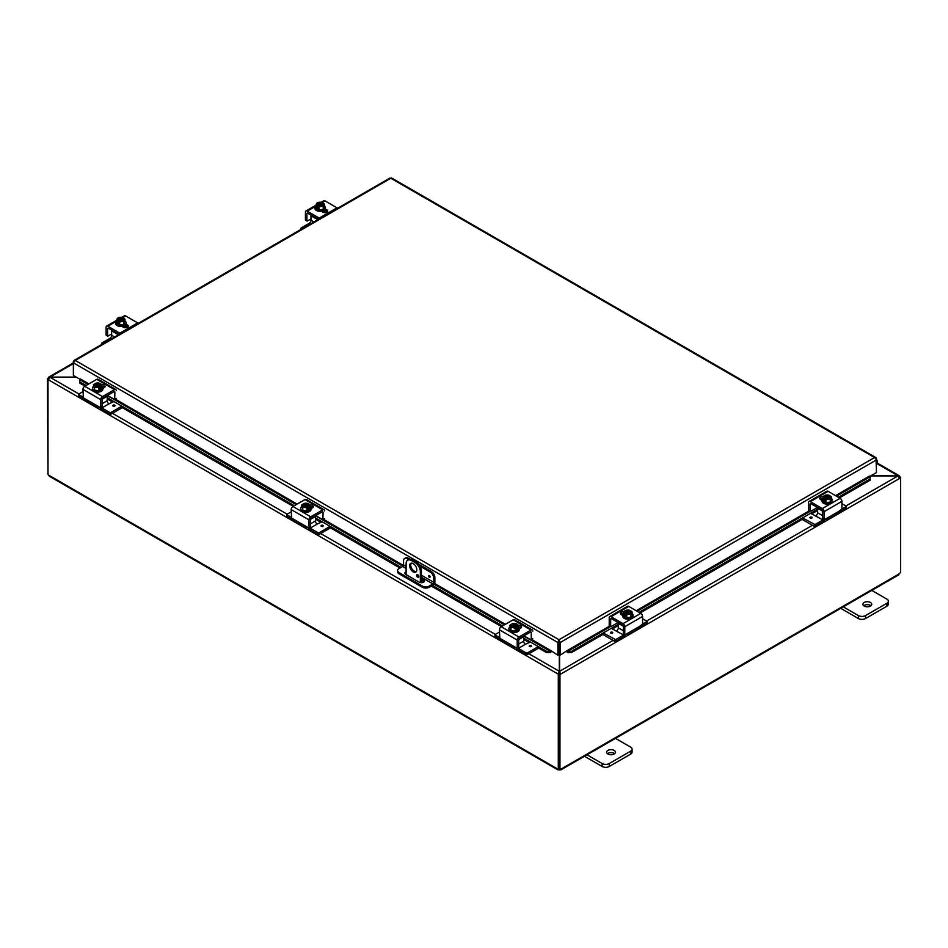<?xml version="1.0" encoding="UTF-8"?>
<svg xmlns="http://www.w3.org/2000/svg" width="948" height="948" viewBox="0 0 948 948"><rect width="100%" height="100%" fill="white"/><g stroke="black" fill="none" stroke-linecap="round" stroke-linejoin="round"><path stroke-width="1.42" d="M871.153 590.047L886.89 599.136A5.036 2.903 180 0 1 888.359 601.186A5.036 2.903 180 0 1 886.89 603.236L865.536 615.572A5.036 2.903 180 0 1 858.414 615.572L842.677 606.483M864.197 606.068A4.408 2.548 180 0 1 862.905 604.267A4.408 2.548 180 0 1 867.313 601.719A4.408 2.548 180 0 1 871.722 604.267A4.408 2.548 180 0 1 868.996 606.625A4.408 2.548 180 0 1 864.197 606.068M840.734 608.32L858.414 618.534A5.036 2.903 0 0 0 865.536 618.534L886.89 606.199A5.036 2.903 0 0 0 888.359 604.149L888.359 601.186M870.904 605.748A4.408 2.548 0 0 0 863.723 605.748M420.355 582.582L420.355 571.857L421.41 571.241A7.548 4.361 -120 0 0 416.077 561.998L412.51 559.948A7.548 4.361 -120 0 0 408.742 559.569L407.687 560.173A7.548 4.361 60 0 0 406.123 563.633L406.123 574.63M416.077 561.998L415.023 562.602A7.548 4.361 60 0 1 420.355 571.857M415.023 562.602L411.456 560.552L412.51 559.948M407.687 560.173A7.548 4.361 60 0 1 411.456 560.552M416.8 569.795A5.036 2.903 60 0 1 415.757 572.106A5.036 2.903 60 0 1 410.721 569.203A5.036 2.903 60 0 1 410.721 563.385A5.036 2.903 60 0 1 414.608 564.735A5.036 2.903 60 0 1 416.8 569.795M416.575 575.317A1.576 0.912 60 0 1 416.895 574.595A1.576 0.912 60 0 1 418.471 575.507A1.576 0.912 60 0 1 418.471 577.32A1.576 0.912 60 0 1 417.262 576.905A1.576 0.912 60 0 1 416.575 575.317M421.41 571.241L421.41 582.664M417.63 574.642A1.576 0.912 -120 0 0 417.63 574.713A1.576 0.912 -120 0 0 418.791 576.668M411.302 563.183A5.036 2.903 -120 0 0 411.776 568.587A5.036 2.903 -120 0 0 416.231 571.703M614.873 738.006L630.61 747.095A5.036 2.903 180 0 1 632.091 749.145A5.036 2.903 180 0 1 630.61 751.195L609.256 763.531A5.036 2.903 180 0 1 602.134 763.531L586.397 754.442M607.917 754.027A4.408 2.548 180 0 1 606.625 752.226A4.408 2.548 180 0 1 611.033 749.678A4.408 2.548 180 0 1 615.442 752.226A4.408 2.548 180 0 1 612.728 754.584A4.408 2.548 180 0 1 607.917 754.027M584.466 756.279L602.134 766.494A5.036 2.903 -0 0 0 609.256 766.494L630.61 754.158A5.036 2.903 -0 0 0 632.091 752.108L632.091 749.145M614.624 753.707A4.408 2.548 -0 0 0 607.443 753.707M870.643 475.92L897.969 475.92L870.963 475.742M559.273 654.724L559.273 671.291L558.218 674.135L48.087 379.615L50.031 377.28L48.087 378.216L48.656 377.174L73.363 362.906M559.273 673.53L558.218 674.135L559.273 673.53L559.273 671.291L528.889 653.753M76.195 377.103L50.031 377.103L73.363 363.629M876.627 463.418L899.913 476.856L899.344 475.813L876.959 462.885M900.008 477.519L899.913 476.856L898.858 477.472M78.921 393.965L50.031 377.28L76.515 377.28M49.142 378.833L47.4 378.619L47.992 473.775M845.936 505.959L897.969 475.92L899.913 478.254L560.635 674.135L559.581 671.291L559.581 654.902M613.095 640.386L559.581 671.291L559.581 673.53L560.635 674.135L559.948 674.538L558.893 673.921L559.581 673.53M899.664 477.318L900.6 477.863L899.913 478.254M900.6 477.863L900.6 572.675A1.41 0.818 -60 0 0 899.462 573.706L897.957 574.571M48.182 379.07L47.4 378.619M558.301 674.194L558.301 768.958L558.893 768.615M47.992 379.567L47.992 474.344A1.41 0.818 60 0 1 48.538 475.067L50.043 475.932M558.893 673.921L558.893 768.745L559.948 769.349A1.41 0.818 -60 0 1 561.015 768.994A1.41 0.818 -60 0 1 561.098 769.053L559.593 769.918A1.41 0.818 0 0 0 559.249 769.918L557.756 769.053A1.41 0.818 60 0 1 557.839 768.994A1.41 0.818 60 0 1 558.301 768.958M49.189 476.157L557.981 769.906L557.922 768.958M559.249 769.918L559.249 768.947M560.92 768.958L560.872 769.906L898.811 574.796M559.948 769.349L559.948 674.538M559.593 769.918L559.593 769.148M429.373 577.32A1.102 0.64 60 0 1 428.816 575.46A1.102 0.64 60 0 1 429.373 577.32M406.123 566.406L403.564 564.925L403.564 560.801A5.036 2.903 60 0 1 404.606 558.49A5.036 2.903 60 0 1 407.119 558.739L408.173 558.135A5.036 2.903 -120 0 0 405.661 557.886L404.606 558.49M403.564 564.925A1.256 0.723 -60 0 1 402.675 566.466L399.108 568.527A5.036 2.903 180 0 0 397.639 570.577L397.639 571.798A5.036 2.903 0 0 0 399.108 573.848L399.108 572.628A5.036 2.903 180 0 1 397.639 570.577M431.316 571.49L430.262 572.106A5.036 2.903 60 0 1 433.817 578.268L434.871 577.664A5.036 2.903 -120 0 0 431.316 571.49L418.542 564.119M410.046 559.213L408.173 558.135M434.871 577.664L434.871 581.977A2.512 1.458 -60 0 1 433.094 585.058L429.373 587.203L429.373 585.994L432.928 583.932A1.256 0.723 120 0 0 433.817 582.392L433.817 578.268M429.373 585.994A5.036 2.903 180 0 1 422.251 585.994L399.108 572.628M422.251 585.994L422.251 587.203A5.036 2.903 0 0 0 429.373 587.203M422.251 587.203L399.108 573.848M421.41 578.316L423.578 579.572A3.14 1.813 180 0 1 424.503 580.851A3.14 1.813 180 0 1 422.559 582.534A3.14 1.813 180 0 1 419.123 582.143L405.791 574.441A3.14 1.813 180 0 1 404.867 573.149A3.14 1.813 180 0 1 406.123 571.703M430.262 572.106L419.94 566.146M408.647 559.628L407.119 558.739M424.313 581.456A3.14 1.813 0 0 0 423.578 580.78L421.41 579.536M406.123 572.912A3.14 1.813 0 0 0 405.045 573.753M79.715 381.191L79.715 383.087L79.715 381.191M79.762 379.947L80.485 379.022L88.887 383.893M79.774 381.843L86.102 385.492M107.219 397.686L294.33 505.711M315.435 517.904L401.111 567.366M432.43 585.437L502.559 625.929M523.663 638.123L546.605 651.359L546.546 652.603L550.018 652.71L550.065 651.466L546.605 651.359M550.065 651.466L550.776 650.553L557.898 655.21L557.898 642.554L73.363 362.811L75.259 360.441L74.145 360.37L73.363 361.532L73.363 375.467L80.343 379.496M550.018 652.71L550.255 652.591A2.121 1.221 120 0 0 551.38 651.442M567.994 652.71L571.466 652.603L571.407 651.359L567.935 651.466L567.745 652.591A2.121 1.221 -120 0 1 566.62 651.442M567.935 651.466L567.224 650.553L609.777 625.988M571.407 651.359L618.321 624.27M639.011 612.325L817.65 509.195M838.34 497.25L870.063 478.941L870.11 480.186L870.063 477.034L870.063 478.941M870.063 477.034L869.352 476.192M79.715 383.087L85 386.132M107.219 398.966L112.765 402.165M120.775 406.787L293.216 506.351M315.435 519.184L320.981 522.384M329.003 527.005L400.009 568.006M421.41 580.366L423.981 581.847M431.316 586.077L501.445 626.569M523.663 639.402L529.209 642.602M537.22 647.223L546.546 652.603M571.466 652.603L604.338 633.631M612.361 628.998L618.321 625.55M640.125 612.965L803.667 518.544M811.678 513.923L817.65 510.474M839.442 497.89L870.11 480.186M869.352 476.121L835.555 495.638M558.953 641.95L559.059 654.606L560.114 655.21L560.114 642.554L559 639.734L557.874 642.187L558.953 641.95L558.953 654.606L557.898 655.21M560.114 655.21L567.224 650.553M876.059 458.868L876.462 472.566L869.494 476.583M550.776 650.553L531.781 639.592M876.462 458.631L875.834 457.552L391.69 178.034M559.059 641.95L560.114 642.554L876.462 459.91L874.577 457.54L390.825 178.248L75.259 360.441L559 639.734L874.577 457.54L875.822 458.536M389.699 178.603L390.825 178.248L389.699 178.603M391.951 178.603L390.825 178.248M557.874 642.187L559 639.734M876.462 459.97A2.512 1.458 -60 0 1 876.9 460.088A2.512 1.458 -60 0 1 876.462 463.619M876.462 462.186A1.256 0.723 120 0 0 876.462 461.392M310.98 220.363A5.036 2.903 60 0 1 310.6 219.391L310.529 219.166M310.98 219.059A2.014 1.161 120 0 0 310.363 219.249L307.33 221.002L305.849 220.149M305.422 219.9L305.422 212.174A2.512 1.458 60 0 1 305.943 211.025A2.512 1.458 60 0 1 307.199 211.143L319.215 218.087A2.512 1.458 60 0 1 319.796 218.538M307.792 213.193A1.256 0.723 -120 0 0 306.903 213.715L307.792 213.193L318.421 219.332M327.179 211.878A2.832 1.635 -0 0 0 326.776 211.57L324.299 210.148M337.595 208.264A2.512 1.458 -120 0 0 337.014 207.813L324.998 200.869A2.512 1.458 -120 0 0 323.73 200.751L321.088 202.279M325.223 208.975L326.776 209.864A2.832 1.635 180 0 1 327.605 211.025A2.832 1.635 180 0 1 325.851 212.53A2.832 1.635 180 0 1 322.77 212.174L321.23 211.286M306.903 220.754L306.903 213.715M324.323 204.116A5.344 1.126 98.8 0 0 323.754 204.946A5.344 1.126 98.8 0 0 323.197 206.546L323.197 209.283L324.323 206.854L324.323 204.116A5.344 3.081 60 0 0 323.315 203.192A6.494 3.745 120 0 0 323.256 203.18L318.931 205.989M322.711 203.5A3.022 1.742 180 0 1 323.126 204.389A3.022 1.742 180 0 1 321.609 205.894A3.022 1.742 180 0 1 318.575 205.882L318.03 206.202A6.494 3.745 120 0 0 317.971 206.273L317.971 207.896L316.905 207.28L316.905 205.657A6.494 3.745 -60 0 1 316.964 205.586L322.19 202.564A6.494 3.745 -60 0 1 322.249 202.576L322.249 204.081M317.971 206.664L316.905 207.28M318.03 206.202A3.78 2.18 -0 0 0 321.088 206.486A3.78 2.18 -0 0 0 323.754 204.946A3.78 2.18 -0 0 0 323.256 203.18M323.197 206.546A5.344 4.207 155.1 0 0 321.088 206.486A5.344 4.207 155.1 0 0 318.978 207.197A5.344 3.081 -120 0 0 317.971 206.273M316.905 205.657A5.344 3.081 -120 0 0 315.897 205.42A5.344 1.126 -81.2 0 1 316.466 203.82A3.78 2.18 -0 0 0 316.964 205.586M323.197 209.283L318.978 209.935L315.897 208.157L315.897 205.42M318.978 209.935L318.978 207.197M321.645 203.192A3.022 1.742 -0 0 0 317.106 204.543M323.114 204.543A3.022 1.742 -0 0 0 322.711 203.808M322.19 202.564A3.78 2.18 -0 0 0 320.128 202.208A3.78 2.18 -0 0 0 319.132 202.279A3.78 2.18 -0 0 0 316.466 203.82A5.344 1.126 -81.2 0 1 317.023 202.979A5.344 4.207 -24.9 0 1 319.132 202.279A5.344 4.207 -24.9 0 1 319.559 202.22A5.344 4.207 -24.9 0 1 319.642 202.22M317.509 205.266A3.022 1.742 180 0 1 317.094 204.389A3.022 1.742 180 0 1 318.611 202.872A3.022 1.742 180 0 1 321.645 202.884M321.573 202.374A5.344 3.081 60 0 1 321.799 202.422A5.344 3.081 60 0 1 322.249 202.576M325.294 207.92A5.238 3.022 180 0 1 325.342 208.323A5.238 3.022 180 0 1 323.813 210.468A5.238 3.022 180 0 1 318.101 211.12A5.238 3.022 180 0 1 314.878 208.323A5.238 3.022 180 0 1 314.926 207.92M324.323 205.716A5.238 3.022 180 0 1 325.342 207.505A5.238 3.022 180 0 1 323.813 209.638A5.238 3.022 180 0 1 318.101 210.302A5.238 3.022 180 0 1 314.878 207.505A5.238 3.022 180 0 1 315.897 205.716M322.296 211.072A2.832 1.635 180 0 1 321.526 211.451M323.742 212.542A5.036 2.903 -0 0 0 325.14 210.634M323.149 212.352A5.036 2.903 -0 0 0 325.057 210.586M301.18 229.286L301.18 227.947L309.202 223.313L310.363 223.989M301.18 228.444L301.914 228.859M311.122 215.125A1.256 0.723 120 0 0 310.98 215.765L317.793 219.699M313.918 221.927L310.98 220.232A2.512 1.458 -60 0 1 309.202 223.313M310.98 220.232L310.98 215.765M817.437 507.441L810.445 511.482L808.964 510.628M810.019 511.233L810.019 504.182L810.907 503.672A1.256 0.723 -120 0 0 810.019 504.182M827.58 517.857L828.706 518.509A5.036 2.903 60 0 1 827.96 519.338L835.982 514.717A5.036 2.903 -120 0 0 836.717 513.887L838.447 511.588L824.535 519.611L823.054 518.757M808.537 510.38L808.537 502.653A2.512 1.458 60 0 1 809.059 501.492A2.512 1.458 60 0 1 810.315 501.622L822.331 508.555A2.512 1.458 60 0 1 824.108 511.647L841.907 501.362L841.907 509.088L838.447 511.588M824.108 511.647L824.108 519.374M827.96 519.338A5.036 2.903 60 0 1 825.447 519.089M822.627 518.509L822.627 511.47A1.256 0.723 -120 0 0 821.738 509.929L810.907 503.672M822.983 498.506A2.832 1.635 0 0 0 820.139 499.264M841.907 501.362A2.512 1.458 -120 0 0 840.129 498.281L828.114 491.348A2.512 1.458 -120 0 0 826.857 491.218L809.059 501.492M821.975 500.39L820.553 499.572A2.832 1.635 180 0 1 819.724 498.411A2.832 1.635 180 0 1 823.457 496.859M825.08 499.43L824.013 500.046L824.013 498.435A6.494 3.745 -60 0 1 824.061 498.364L829.299 495.342L829.346 496.859M828.682 495.152A5.344 3.081 60 0 1 828.908 495.2A5.344 3.081 60 0 1 829.346 495.354A6.494 3.745 -60 0 1 829.346 495.354A3.78 2.18 0 0 0 827.237 494.975A3.78 2.18 0 0 0 826.241 495.057A5.344 4.207 -24.9 0 1 826.668 494.998A5.344 4.207 -24.9 0 1 826.751 494.998M831.432 496.882A5.344 1.126 98.8 0 0 830.863 497.724A5.344 1.126 98.8 0 0 830.294 499.323L830.294 502.061L831.432 499.632L831.432 496.882A5.344 3.081 60 0 0 830.424 495.97A6.494 3.745 120 0 0 830.365 495.958L829.82 496.278A3.022 1.742 180 0 1 830.235 497.155A3.022 1.742 180 0 1 828.718 498.672A3.022 1.742 180 0 1 825.684 498.66L825.139 498.98A6.494 3.745 120 0 0 825.08 499.051L825.08 500.663L824.013 500.046M829.82 496.278L826.04 498.767M824.013 498.435A5.344 3.081 -120 0 0 823.006 498.186A5.344 1.126 -81.2 0 1 823.575 496.598A3.78 2.18 0 0 0 824.061 498.364M825.139 498.98A3.78 2.18 0 0 0 828.197 499.264A3.78 2.18 0 0 0 830.863 497.724A3.78 2.18 0 0 0 830.365 495.958M830.223 497.309A3.022 1.742 0 0 0 829.82 496.586M828.753 495.97A3.022 1.742 0 0 0 824.203 497.309M824.618 498.044A3.022 1.742 180 0 1 824.191 497.155A3.022 1.742 180 0 1 825.72 495.638A3.022 1.742 180 0 1 828.753 495.662M826.241 495.057A3.78 2.18 0 0 0 823.575 496.598A5.344 1.126 -81.2 0 1 824.132 495.757A5.344 4.207 -24.9 0 1 826.241 495.057M830.294 499.323A5.344 4.207 155.1 0 0 828.197 499.264A5.344 4.207 155.1 0 0 826.087 499.963A5.344 3.081 -120 0 0 825.08 499.051M830.294 502.061L826.087 502.713L826.087 499.963M826.087 502.713L823.006 500.935L823.006 498.186M832.403 500.698A5.238 3.022 180 0 1 832.451 501.101A5.238 3.022 180 0 1 830.922 503.246A5.238 3.022 180 0 1 825.21 503.898A5.238 3.022 180 0 1 821.975 501.101A5.238 3.022 180 0 1 822.035 500.698M831.432 498.482A5.238 3.022 180 0 1 832.451 500.283A5.238 3.022 180 0 1 830.922 502.416A5.238 3.022 180 0 1 825.21 503.08A5.238 3.022 180 0 1 821.975 500.283A5.238 3.022 180 0 1 823.006 498.482M810.185 518.082A1.102 0.64 180 0 1 810.967 516.992A1.102 0.64 180 0 1 811.393 518.212A1.102 0.64 180 0 1 810.185 518.082M810.576 513.283L822.983 519.942A2.512 1.458 120 0 0 823.717 519.338M822.627 515.629L817.65 512.75A2.512 1.458 -60 0 1 815.873 515.831M817.65 512.75L817.65 508.294L822.591 511.138M817.792 507.642A1.256 0.723 120 0 0 817.65 508.294M814.107 524.576L814.107 526.282L814.96 526.282L814.96 524.576L802.565 517.904M814.107 526.282L802.186 519.397M814.96 524.576L822.983 519.942M841.907 503.637L846.149 506.078L846.149 507.796M846.149 508.282L838.565 512.667A5.036 2.903 -60 0 1 837.108 513.141M825.009 519.35A5.036 2.903 -60 0 1 822.544 521.91L814.96 526.282M841.907 509.017L846.149 506.576M111.651 335.45A5.036 2.903 60 0 1 111.283 334.466L111.2 334.241M111.663 334.134A2.014 1.161 120 0 0 111.035 334.324L108.001 336.078L106.52 335.225M106.093 334.988L106.093 327.25A2.512 1.458 60 0 1 106.614 326.1A2.512 1.458 60 0 1 107.871 326.231L119.886 333.163A2.512 1.458 60 0 1 120.467 333.613M108.463 328.281A1.256 0.723 -120 0 0 107.574 328.79L108.463 328.281L119.093 334.419M127.862 326.953A2.832 1.635 -0 0 0 127.447 326.657L124.97 325.223M138.266 323.339A2.512 1.458 -120 0 0 137.685 322.889L125.669 315.957A2.512 1.458 -120 0 0 124.413 315.826L121.759 317.355M125.894 324.05L127.447 324.951A2.832 1.635 180 0 1 128.276 326.1A2.832 1.635 180 0 1 126.534 327.605A2.832 1.635 180 0 1 123.441 327.25L121.901 326.361M107.574 335.841L107.574 328.79M124.994 319.192A5.344 1.126 98.8 0 0 124.425 320.021A5.344 1.126 98.8 0 0 123.868 321.621L123.868 324.37L124.994 319.192A5.344 3.081 60 0 0 123.987 318.279A6.494 3.745 120 0 0 123.939 318.255L119.614 321.064M123.382 318.575A3.022 1.742 180 0 1 123.809 319.464A3.022 1.742 180 0 1 122.28 320.981A3.022 1.742 180 0 1 119.247 320.969L118.701 321.277A6.494 3.745 120 0 0 118.654 321.36L118.654 322.972L117.576 322.356L117.576 320.744A6.494 3.745 -60 0 1 117.635 320.661L122.861 317.639A6.494 3.745 -60 0 1 122.92 317.651L122.92 319.156M118.654 321.739L117.576 322.356M118.701 321.277A3.78 2.18 -0 0 0 121.759 321.573A3.78 2.18 -0 0 0 124.425 320.021A3.78 2.18 -0 0 0 123.939 318.255M123.868 321.621A5.344 4.207 155.1 0 0 121.759 321.573A5.344 4.207 155.1 0 0 119.661 322.273A5.344 3.081 -120 0 0 118.654 321.36M117.576 320.744A5.344 3.081 -120 0 0 116.568 320.495A5.344 1.126 -81.2 0 1 117.137 318.895A3.78 2.18 -0 0 0 117.635 320.661M123.868 324.37L119.661 325.022L116.568 323.232L116.568 320.495M119.661 325.022L119.661 322.273M122.316 318.267A3.022 1.742 -0 0 0 117.777 319.618M123.797 319.618A3.022 1.742 -0 0 0 123.382 318.884M122.861 317.639A3.78 2.18 -0 0 0 120.799 317.284A3.78 2.18 -0 0 0 119.803 317.355A3.78 2.18 -0 0 0 117.137 318.895A5.344 1.126 -81.2 0 1 117.706 318.066A5.344 4.207 -24.9 0 1 119.803 317.355A5.344 4.207 -24.9 0 1 120.242 317.307A5.344 4.207 -24.9 0 1 120.325 317.296M118.18 320.353A3.022 1.742 180 0 1 117.765 319.464A3.022 1.742 180 0 1 119.282 317.947A3.022 1.742 180 0 1 122.316 317.959M122.245 317.45A5.344 3.081 60 0 1 122.482 317.509A5.344 3.081 60 0 1 122.92 317.651M125.966 322.995A5.238 3.022 180 0 1 126.025 323.41A5.238 3.022 180 0 1 124.484 325.543A5.238 3.022 180 0 1 118.784 326.195A5.238 3.022 180 0 1 115.549 323.41A5.238 3.022 180 0 1 115.597 322.995M124.994 320.791A5.238 3.022 180 0 1 126.025 322.581A5.238 3.022 180 0 1 124.484 324.726A5.238 3.022 180 0 1 118.784 325.377A5.238 3.022 180 0 1 115.549 322.581A5.238 3.022 180 0 1 116.568 320.791M122.967 326.159A2.832 1.635 180 0 1 122.197 326.539M124.413 327.617A5.036 2.903 -0 0 0 125.811 325.709M123.821 327.439A5.036 2.903 -0 0 0 125.728 325.662M101.851 344.361L101.851 343.022L109.873 338.389L111.035 339.064M101.851 343.52L102.585 343.946M111.805 330.212A1.256 0.723 120 0 0 111.663 330.852L118.464 334.774M114.601 337.014L111.663 335.308A2.512 1.458 -60 0 1 109.873 338.389M111.663 335.308L111.663 330.852M618.108 622.516L611.116 626.557L609.635 625.704M610.69 626.308L610.69 619.269L611.579 618.748A1.256 0.723 -120 0 0 610.69 619.269M628.251 632.944L629.377 633.596A5.036 2.903 60 0 1 628.631 634.425L636.653 629.792A5.036 2.903 -120 0 0 637.4 628.962L639.118 626.664L625.218 634.698L623.737 633.845M609.209 625.455L609.209 617.729A2.512 1.458 60 0 1 609.73 616.579A2.512 1.458 60 0 1 610.986 616.698L623.002 623.642A2.512 1.458 60 0 1 624.791 626.723L642.578 616.449L642.578 624.175L639.118 626.664M624.791 626.723L624.791 634.449M628.631 634.425A5.036 2.903 60 0 1 626.118 634.176M623.31 633.596L623.31 626.545A1.256 0.723 -120 0 0 622.421 625.005L611.579 618.748M632.103 613.569A5.238 3.022 180 0 1 633.122 615.359A5.238 3.022 180 0 1 631.593 617.504A5.238 3.022 180 0 1 625.881 618.155A5.238 3.022 180 0 1 622.658 615.359A5.238 3.022 180 0 1 623.677 613.569A2.832 1.635 0 0 0 620.822 614.351M642.578 616.449A2.512 1.458 -120 0 0 640.801 613.368L628.785 606.424A2.512 1.458 -120 0 0 627.529 606.305L609.73 616.579M622.658 615.465L621.224 614.648A2.832 1.635 180 0 1 620.395 613.486A2.832 1.635 180 0 1 624.128 611.946M625.751 614.517L624.685 615.134L624.685 613.51A6.494 3.745 -60 0 1 624.744 613.439L629.97 610.417A6.494 3.745 -60 0 1 630.029 610.429L630.029 611.934M632.103 611.97A5.344 1.126 98.8 0 0 631.534 612.799A5.344 1.126 98.8 0 0 630.977 614.399L630.977 617.136L632.103 614.707L632.103 611.97A5.344 3.081 60 0 0 631.095 611.045A6.494 3.745 120 0 0 631.036 611.033L630.491 611.353A3.022 1.742 180 0 1 630.906 612.242A3.022 1.742 180 0 1 629.389 613.747A3.022 1.742 180 0 1 626.355 613.735L625.81 614.055A6.494 3.745 120 0 0 625.751 614.126L625.751 615.75L624.685 615.134M630.491 611.353L626.711 613.842M624.685 613.51A5.344 3.081 -120 0 0 623.677 613.273A5.344 1.126 -81.2 0 1 624.246 611.673A3.78 2.18 0 0 0 624.744 613.439M629.354 610.228A5.344 3.081 60 0 1 629.579 610.287A5.344 3.081 60 0 1 630.029 610.429M629.97 610.417A3.78 2.18 0 0 0 627.908 610.062A3.78 2.18 0 0 0 626.912 610.133A5.344 4.207 -24.9 0 1 627.339 610.085A5.344 4.207 -24.9 0 1 627.434 610.074M625.81 614.055A3.78 2.18 0 0 0 628.868 614.34A3.78 2.18 0 0 0 631.534 612.799A3.78 2.18 0 0 0 631.036 611.033M630.894 612.396A3.022 1.742 0 0 0 630.491 611.661M629.425 611.045A3.022 1.742 0 0 0 624.886 612.396M625.289 613.119A3.022 1.742 180 0 1 624.874 612.242A3.022 1.742 180 0 1 626.391 610.725A3.022 1.742 180 0 1 629.425 610.737M626.912 610.133A3.78 2.18 0 0 0 624.246 611.673A5.344 1.126 -81.2 0 1 624.803 610.844A5.344 4.207 -24.9 0 1 626.912 610.133M630.977 614.399A5.344 4.207 155.1 0 0 628.868 614.34A5.344 4.207 155.1 0 0 626.758 615.051A5.344 3.081 -120 0 0 625.751 614.126M630.977 617.136L626.758 617.788L626.758 615.051M626.758 617.788L623.677 616.01L623.677 613.273M633.074 615.773A5.238 3.022 180 0 1 633.122 616.188A5.238 3.022 180 0 1 631.593 618.321A5.238 3.022 180 0 1 625.881 618.973A5.238 3.022 180 0 1 622.658 616.188A5.238 3.022 180 0 1 622.706 615.773M610.868 633.157A1.102 0.64 180 0 1 611.65 632.067A1.102 0.64 180 0 1 612.064 633.3A1.102 0.64 180 0 1 610.868 633.157M611.247 628.358L623.665 635.03A2.512 1.458 120 0 0 624.388 634.425M623.31 630.704L618.321 627.837A2.512 1.458 -60 0 1 616.544 630.918M618.321 627.837L618.321 623.369L623.263 626.225M618.463 622.729A1.256 0.723 120 0 0 618.321 623.369M614.79 639.651L614.79 641.369L615.643 641.369L615.643 639.651L603.236 632.991M614.79 641.369L602.857 634.485M615.643 639.651L623.665 635.03M642.578 618.712L646.82 621.165L646.82 622.872M646.82 623.369L639.236 627.742A5.036 2.903 -60 0 1 637.779 628.228M625.68 634.425A5.036 2.903 -60 0 1 623.215 636.985L615.643 641.369M642.578 624.104L646.82 621.651M114.85 392.188A1.256 0.723 120 0 0 113.961 391.678L114.85 392.188L114.72 399.511L107.432 395.446M99.422 407.095A5.036 2.903 -60 0 1 96.909 407.344A5.036 2.903 -60 0 1 96.163 406.514L97.288 405.863L83.377 397.84L82.95 389.367L100.749 399.641A2.512 1.458 -60 0 1 102.526 396.56L114.542 389.628A2.512 1.458 -60 0 1 115.81 389.498A2.512 1.458 -60 0 1 116.331 390.647M101.803 406.763L100.322 407.616L97.288 405.863L96.163 406.514L97.288 405.863M100.749 407.367L100.749 399.641M86.422 399.594L88.14 401.881A5.036 2.903 120 0 0 88.887 402.722L96.909 407.344M113.961 391.678L103.119 397.935A1.256 0.723 120 0 0 102.23 399.475L102.23 406.514M104.718 387.27A2.832 1.635 -0 0 0 101.886 386.511M115.81 389.498L98.011 379.224A2.512 1.458 120 0 0 96.755 379.354L84.739 386.286A2.512 1.458 120 0 0 82.95 389.367M101.412 384.864A2.832 1.635 180 0 1 105.145 386.417A2.832 1.635 180 0 1 104.316 387.566L102.882 388.396M95.511 384.852L95.511 383.359A6.494 3.745 60 0 1 95.57 383.348L100.796 386.357A6.494 3.745 60 0 1 100.855 386.44L100.855 388.052L99.789 387.436M94.504 383.964A6.494 3.745 -120 0 0 94.445 383.976A5.344 3.081 -60 0 0 93.437 384.888A5.344 1.126 -98.8 0 1 94.006 385.729A3.78 2.18 -0 0 0 96.672 387.27A3.78 2.18 -0 0 0 99.73 386.974L99.185 386.666A3.022 1.742 180 0 1 96.151 386.677A3.022 1.742 180 0 1 94.622 385.161A3.022 1.742 180 0 1 95.049 384.272L94.504 383.964A3.78 2.18 -0 0 0 94.006 385.729A5.344 1.126 -98.8 0 1 94.563 387.317A5.344 4.207 -155.1 0 1 96.672 387.27A5.344 4.207 -155.1 0 1 98.782 387.969A5.344 3.081 120 0 1 99.789 387.057A6.494 3.745 -120 0 0 99.73 386.974M98.817 386.772L95.049 384.272M100.855 388.052L99.789 388.668L99.789 387.057M98.106 382.992A5.344 4.207 24.9 0 1 98.189 383.004A5.344 4.207 24.9 0 1 98.628 383.051A3.78 2.18 -0 0 0 97.632 382.98A3.78 2.18 -0 0 0 95.57 383.348M95.511 383.359A5.344 3.081 -60 0 1 95.961 383.205A5.344 3.081 -60 0 1 96.186 383.158M100.796 386.357A3.78 2.18 -0 0 0 101.294 384.592A5.344 1.126 81.2 0 1 101.863 386.191A5.344 3.081 120 0 0 100.855 386.44M101.863 386.191L101.863 388.941L98.782 390.718L98.782 387.969M95.049 384.592A3.022 1.742 -0 0 0 94.634 385.315M100.654 385.315A3.022 1.742 -0 0 0 96.115 383.976M96.115 383.656A3.022 1.742 180 0 1 99.149 383.644A3.022 1.742 180 0 1 100.666 385.161A3.022 1.742 180 0 1 100.251 386.049M101.294 384.592A3.78 2.18 -0 0 0 98.628 383.051A5.344 4.207 24.9 0 1 100.725 383.762A5.344 1.126 81.2 0 1 101.294 384.592M98.782 390.718L94.563 390.066L94.563 387.317M94.563 390.066L93.437 384.888M102.834 388.692A5.238 3.022 180 0 1 102.882 389.107A5.238 3.022 180 0 1 99.647 391.903A5.238 3.022 180 0 1 93.947 391.24A5.238 3.022 180 0 1 92.418 389.107A5.238 3.022 180 0 1 92.466 388.692M101.863 386.488A5.238 3.022 180 0 1 102.882 388.289A5.238 3.022 180 0 1 99.647 391.074A5.238 3.022 180 0 1 93.947 390.422A5.238 3.022 180 0 1 92.418 388.289A5.238 3.022 180 0 1 93.437 386.488M113.108 405.175A1.102 0.64 180 0 1 115.004 405.626A1.102 0.64 180 0 1 112.788 405.626A1.102 0.64 180 0 1 113.108 405.175M101.152 407.344A2.512 1.458 -120 0 0 101.874 407.948L108.996 403.836A2.512 1.458 60 0 1 107.219 400.755L107.219 396.288A1.256 0.723 -120 0 0 107.077 395.648M109.008 403.836L113.867 401.525M78.72 395.79L78.72 394.084L82.95 391.643M78.72 394.581L82.95 397.022M110.75 414.288L110.75 412.581L109.897 412.581L109.897 414.288L110.75 414.288L122.256 407.652M110.75 412.581L121.889 406.147M109.897 414.288L102.313 409.915A5.036 2.903 60 0 1 99.86 407.344M87.761 401.146A5.036 2.903 60 0 1 86.304 400.66L78.72 396.288M101.874 407.948L109.897 412.581M323.067 512.406A1.256 0.723 120 0 0 322.178 511.896L323.067 512.406L322.948 519.729L315.648 515.665M307.65 527.313A5.036 2.903 -60 0 1 305.126 527.562A5.036 2.903 -60 0 1 304.379 526.733L305.505 526.081L291.605 518.058L291.178 509.586L308.977 519.86A2.512 1.458 -60 0 1 310.754 516.779L322.77 509.846A2.512 1.458 -60 0 1 324.026 509.716A2.512 1.458 -60 0 1 324.548 510.865M310.032 526.981L308.55 527.835L305.505 526.081L304.379 526.733L305.505 526.081M308.977 527.586L308.977 519.86M294.65 519.812L296.368 522.099A5.036 2.903 120 0 0 297.115 522.941L305.126 527.562M322.178 511.896L311.347 518.153A1.256 0.723 120 0 0 310.458 519.694L310.458 526.733M312.947 507.488A2.832 1.635 -0 0 0 310.115 506.73M324.026 509.716L306.24 499.442A2.512 1.458 120 0 0 304.972 499.572L292.956 506.505A2.512 1.458 120 0 0 291.178 509.586M309.641 505.083A2.832 1.635 180 0 1 313.361 506.635A2.832 1.635 180 0 1 312.532 507.784L311.11 508.614M303.739 505.071L303.739 503.578A6.494 3.745 60 0 1 303.787 503.554L309.024 506.576A6.494 3.745 60 0 1 309.072 506.659L309.072 508.27L308.005 507.654M302.72 504.182A6.494 3.745 -120 0 0 302.673 504.194A5.344 3.081 -60 0 0 301.665 505.106A5.344 1.126 -98.8 0 1 302.222 505.948A3.78 2.18 -0 0 0 304.901 507.488A3.78 2.18 -0 0 0 307.958 507.192L307.401 506.884A3.022 1.742 180 0 1 304.379 506.896A3.022 1.742 180 0 1 302.85 505.379A3.022 1.742 180 0 1 303.265 504.49L302.72 504.182A3.78 2.18 -0 0 0 302.222 505.948A5.344 1.126 -98.8 0 1 302.791 507.536A5.344 4.207 -155.1 0 1 304.901 507.488A5.344 4.207 -155.1 0 1 306.998 508.187A5.344 3.081 120 0 1 308.005 507.275A6.494 3.745 -120 0 0 307.958 507.192M307.045 506.99L303.265 504.49M309.072 508.27L308.005 508.886L308.005 507.275M306.334 503.21A5.344 4.207 24.9 0 1 306.417 503.222A5.344 4.207 24.9 0 1 306.844 503.269A3.78 2.18 -0 0 0 305.849 503.198A3.78 2.18 -0 0 0 303.787 503.554M303.739 503.578A5.344 3.081 -60 0 1 304.178 503.424A5.344 3.081 -60 0 1 304.403 503.364M309.024 506.576A3.78 2.18 -0 0 0 309.522 504.81A5.344 1.126 81.2 0 1 310.079 506.41A5.344 3.081 120 0 0 309.072 506.659M310.079 506.41L310.079 509.159L306.998 510.936L306.998 508.187M303.265 504.81A3.022 1.742 -0 0 0 302.862 505.533M308.882 505.533A3.022 1.742 -0 0 0 304.344 504.194M304.344 503.874A3.022 1.742 180 0 1 307.365 503.862A3.022 1.742 180 0 1 308.894 505.379A3.022 1.742 180 0 1 308.479 506.268M309.522 504.81A3.78 2.18 -0 0 0 306.844 503.269A5.344 4.207 24.9 0 1 308.953 503.981A5.344 1.126 81.2 0 1 309.522 504.81M306.998 510.936L302.791 510.285L302.791 507.536M302.791 510.285L301.665 505.106M311.062 508.91A5.238 3.022 180 0 1 311.11 509.325A5.238 3.022 180 0 1 307.875 512.121A5.238 3.022 180 0 1 302.175 511.458A5.238 3.022 180 0 1 300.635 509.325A5.238 3.022 180 0 1 300.682 508.91M310.079 506.706A5.238 3.022 180 0 1 311.11 508.507A5.238 3.022 180 0 1 307.875 511.292A5.238 3.022 180 0 1 302.175 510.64A5.238 3.022 180 0 1 300.635 508.507A5.238 3.022 180 0 1 301.665 506.706M321.336 525.393A1.102 0.64 180 0 1 323.221 525.844A1.102 0.64 180 0 1 321.005 525.844A1.102 0.64 180 0 1 321.336 525.393M309.368 527.562A2.512 1.458 -120 0 0 310.103 528.166L317.224 524.054A2.512 1.458 60 0 1 315.435 520.973L315.435 516.506A1.256 0.723 -120 0 0 315.293 515.866M317.224 524.054L322.095 521.744M286.948 516.008L286.948 514.302L291.178 511.861M286.948 514.8L291.178 517.241M318.978 534.506L318.978 532.8L318.125 532.8L318.125 534.506L318.978 534.506L330.485 527.858M318.978 532.8L330.105 526.365M318.125 534.506L310.541 530.133A5.036 2.903 60 0 1 308.076 527.562M295.989 521.364A5.036 2.903 60 0 1 294.52 520.879L286.948 516.506M310.103 528.166L318.125 532.8M531.295 632.624A1.256 0.723 120 0 0 530.406 632.115L531.295 632.624L531.176 639.947L523.877 635.883M515.866 647.531A5.036 2.903 -60 0 1 513.354 647.78A5.036 2.903 -60 0 1 512.607 646.951L513.733 646.299L499.833 638.277L499.406 629.804L517.205 640.078A2.512 1.458 -60 0 1 518.983 636.997L530.999 630.065A2.512 1.458 -60 0 1 532.255 629.934A2.512 1.458 -60 0 1 532.776 631.084M518.26 647.2L516.779 648.053L513.733 646.299L512.607 646.951L513.733 646.299M517.205 647.804L517.205 640.078M502.867 640.03L504.597 642.317A5.036 2.903 120 0 0 505.331 643.147L513.354 647.78M530.406 632.115L519.575 638.36A1.256 0.723 120 0 0 518.686 639.912L518.686 646.951M521.175 627.706A2.832 1.635 -0 0 0 518.331 626.948A5.238 3.022 180 0 1 519.326 628.714A5.238 3.022 180 0 1 516.103 631.51A5.238 3.022 180 0 1 510.391 630.858A5.238 3.022 180 0 1 508.863 628.714A5.238 3.022 180 0 1 509.882 626.924M532.255 629.934L514.456 619.66A2.512 1.458 120 0 0 513.2 619.779L501.184 626.723A2.512 1.458 120 0 0 499.406 629.804M517.857 625.301A2.832 1.635 180 0 1 521.59 626.853A2.832 1.635 180 0 1 520.76 628.003L519.326 628.832M511.956 625.289L511.956 623.784A6.494 3.745 60 0 1 512.015 623.772L517.241 626.794A6.494 3.745 60 0 1 517.3 626.877L517.3 628.488L516.233 627.872M510.948 624.388A6.494 3.745 -120 0 0 510.889 624.4A5.344 3.081 -60 0 0 509.882 625.325A5.344 1.126 -98.8 0 1 510.451 626.154A3.78 2.18 -0 0 0 513.117 627.706A3.78 2.18 -0 0 0 516.174 627.41L515.629 627.102A3.022 1.742 180 0 1 512.595 627.114A3.022 1.742 180 0 1 511.079 625.597A3.022 1.742 180 0 1 511.493 624.708L510.948 624.388A3.78 2.18 -0 0 0 510.451 626.154A5.344 1.126 -98.8 0 1 511.019 627.754A5.344 4.207 -155.1 0 1 513.117 627.706A5.344 4.207 -155.1 0 1 515.226 628.405A5.344 3.081 120 0 1 516.233 627.493A6.494 3.745 -120 0 0 516.174 627.41M515.274 627.197L511.493 624.708M517.3 628.488L516.233 629.105L516.233 627.493M514.563 623.429A5.344 4.207 24.9 0 1 514.646 623.44A5.344 4.207 24.9 0 1 515.072 623.488A3.78 2.18 -0 0 0 514.077 623.417A3.78 2.18 -0 0 0 512.015 623.772M511.956 623.784A5.344 3.081 -60 0 1 512.406 623.642A5.344 3.081 -60 0 1 512.631 623.583M517.241 626.794A3.78 2.18 -0 0 0 517.738 625.028A5.344 1.126 81.2 0 1 518.307 626.628A5.344 3.081 120 0 0 517.3 626.877M518.307 626.628L518.307 629.365L515.226 631.155L515.226 628.405M511.493 625.016A3.022 1.742 -0 0 0 511.091 625.751M517.11 625.751A3.022 1.742 -0 0 0 512.56 624.4M512.56 624.092A3.022 1.742 180 0 1 515.594 624.08A3.022 1.742 180 0 1 517.122 625.597A3.022 1.742 180 0 1 516.696 626.486M517.738 625.028A3.78 2.18 -0 0 0 515.072 623.488A5.344 4.207 24.9 0 1 517.181 624.199A5.344 1.126 81.2 0 1 517.738 625.028M515.226 631.155L511.019 630.503L511.019 627.754M511.019 630.503L509.882 625.325M519.279 629.128A5.238 3.022 180 0 1 519.326 629.543A5.238 3.022 180 0 1 516.103 632.328A5.238 3.022 180 0 1 510.391 631.676A5.238 3.022 180 0 1 508.863 629.543A5.238 3.022 180 0 1 508.91 629.128M529.553 645.612A1.102 0.64 180 0 1 531.449 646.062A1.102 0.64 180 0 1 529.233 646.062A1.102 0.64 180 0 1 529.553 645.612M517.596 647.78A2.512 1.458 -120 0 0 518.331 648.385L525.441 644.273A2.512 1.458 60 0 1 523.663 641.192L523.663 636.724A1.256 0.723 -120 0 0 523.521 636.084M525.453 644.273L530.311 641.962M495.164 636.226L495.164 634.52L499.406 632.067M495.164 635.006L499.406 637.459M527.207 654.724L527.207 653.018L526.353 653.018L526.353 654.724L527.207 654.724L538.701 648.077M527.207 653.018L538.334 646.583M526.353 654.724L518.769 650.352A5.036 2.903 60 0 1 516.304 647.78M504.206 641.583A5.036 2.903 60 0 1 502.748 641.097L495.164 636.724M518.331 648.385L526.353 653.018M886.89 603.236L886.89 606.199M865.536 618.534L865.536 615.572M858.414 615.572L858.414 618.534M630.61 751.195L630.61 754.158M609.256 766.494L609.256 763.531M602.134 763.531L602.134 766.494M112.445 413.316L287.149 514.183M320.661 533.534L495.377 634.402M646.607 621.047L812.424 525.311M48.538 475.067L557.756 769.053M561.098 769.053L899.462 573.706M430.131 576.668L429.527 575.626M428.828 575.448A1.102 0.64 -120 0 0 429.93 577.368M402.675 566.466L406.123 568.456M417.677 575.128L418.53 575.626M421.41 577.285L432.928 583.932M433.817 582.392L421.41 575.235M415.165 571.62L413.435 570.625M423.578 579.572L423.578 580.78M550.255 652.591L550.314 651.335L523.711 635.978M504.431 624.851L434.03 584.205M402.947 566.264L315.483 515.759M296.203 504.632L107.254 395.541M87.974 384.414L80.011 379.816M610.69 626.521L567.698 651.335L567.745 652.591M869.814 476.915L836.468 496.171M810.019 511.434L637.139 611.247M115.336 399.155L297.115 504.099M323.564 519.374L403.445 565.494M434.504 583.423L505.343 624.317M636.226 610.725L809.106 510.913M307.199 211.143L315.139 206.569M322.119 202.528L324.998 200.869M337.014 207.813L319.215 218.087M326.776 209.864L326.776 211.57M325.519 212.577L325.662 211.511M325.164 212.636L325.519 211.582M840.129 498.281L822.331 508.555M810.315 501.622L828.114 491.348M810.362 518.165L811.583 518.165M812.081 517.644A1.102 0.64 0 0 0 809.865 517.644M107.871 326.231L115.81 321.645M122.802 317.604L125.669 315.957M137.685 322.889L119.886 333.163M127.447 324.951L127.447 326.657M126.191 327.653L126.333 326.586M125.835 327.724L126.203 326.669M640.801 613.368L623.002 623.642M610.986 616.698L628.785 606.424M611.033 633.24L612.254 633.24M612.752 632.719A1.102 0.64 0 0 0 610.536 632.719M116.331 398.373L114.85 399.238M102.526 396.56L84.739 386.286M96.755 379.354L114.542 389.628M113.286 406.159L114.507 406.159M115.004 405.649A1.102 0.64 -0 0 0 112.788 405.649M102.277 399.144L107.219 396.288M107.219 400.755L102.23 403.635M324.548 518.592L323.067 519.457M310.754 516.779L292.956 506.505M304.972 499.572L322.77 509.846M321.514 526.377L322.723 526.377M323.221 525.867A1.102 0.64 -0 0 0 321.005 525.867M310.494 519.362L315.435 516.506M315.435 520.973L310.458 523.853M532.776 638.81L531.295 639.663M518.983 636.997L501.184 626.723M513.2 619.779L530.999 630.065M529.731 646.595L530.951 646.595M531.449 646.074A1.102 0.64 -0 0 0 529.233 646.074M518.722 639.58L523.663 636.724M523.663 641.192L518.686 644.071M389.96 178.034L74.003 360.453M307.022 221.038L305.54 220.185M305.943 211.025L315.945 205.242M321.799 202.422A6.541 6.541 0 0 0 319.559 202.22M314.878 207.505L314.878 208.323M325.342 207.505L325.342 208.323M325.081 211.001L323.943 212.577M324.773 212.648L325.674 210.942M325.602 211.807L325.211 212.636M301.002 228.195L301.002 229.392M810.137 511.505L808.656 510.652M824.239 519.646L822.757 518.793M828.908 495.2A6.541 6.541 0 0 0 826.668 494.998M821.975 500.283L821.975 501.101M832.451 500.283L832.451 501.101M846.327 506.327L846.327 508.033M107.693 336.113L106.212 335.26M106.614 326.1L116.616 320.329M122.482 317.509A6.541 6.541 0 0 0 120.242 317.307M115.549 322.581L115.549 323.41M126.025 322.581L126.025 323.41M125.752 326.076L124.615 327.664M125.456 327.735L126.345 326.017M126.285 326.882L125.883 327.712M101.673 343.271L101.673 344.468M610.82 626.592L609.339 625.727M624.91 634.722L623.429 633.868M629.579 610.287A6.541 6.541 0 0 0 627.339 610.085M622.658 615.359L622.658 616.188M633.122 615.359L633.122 616.188M646.998 621.402L646.998 623.12M116.201 398.658L114.72 399.511M102.111 406.799L100.63 407.652M98.189 383.004A6.541 6.541 0 0 0 95.961 383.205M92.418 388.289L92.418 389.107M102.882 388.289L102.882 389.107M78.542 396.039L78.542 394.332M324.429 518.876L322.948 519.729M310.328 527.005L308.847 527.87M306.417 503.222A6.541 6.541 0 0 0 304.178 503.424M300.635 508.507L300.635 509.325M311.11 508.507L311.11 509.325M286.77 516.257L286.77 514.551M532.646 639.094L531.176 639.947M518.556 647.223L517.075 648.077M514.646 623.44A6.541 6.541 0 0 0 512.406 623.642M508.863 628.714L508.863 629.543M519.326 628.714L519.326 629.543M494.986 636.475L494.986 634.769"/></g></svg>
